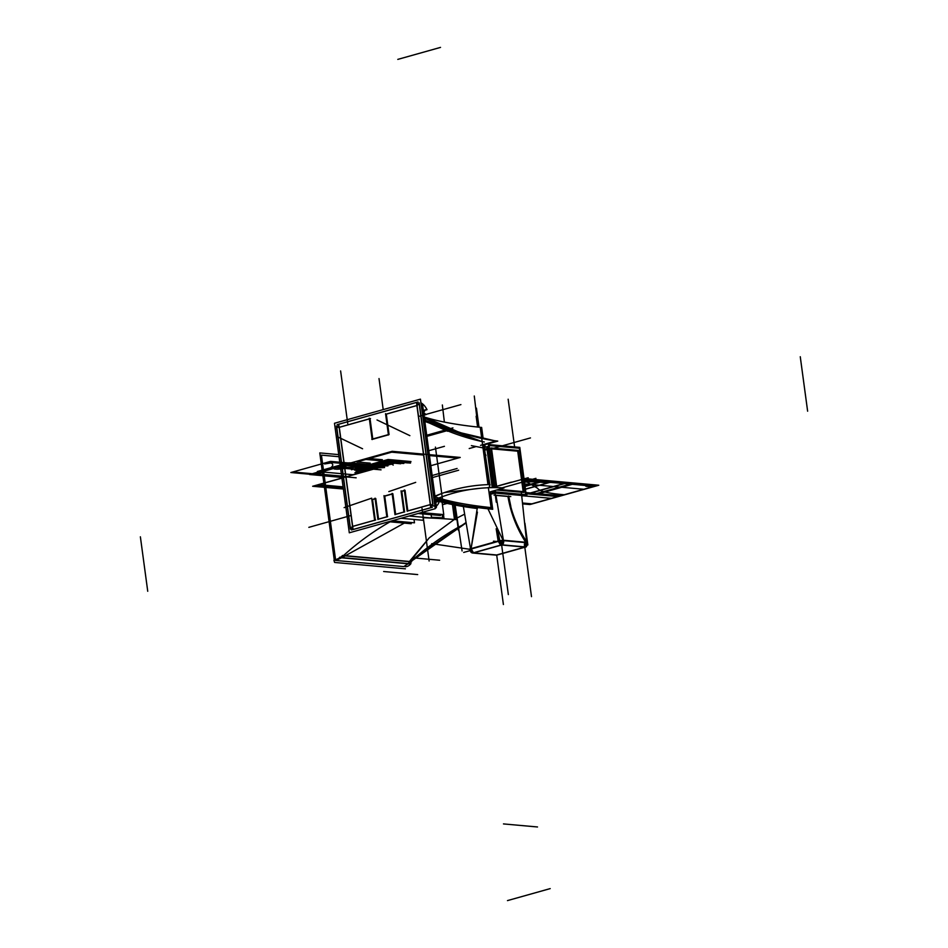 <?xml version="1.0" encoding="UTF-8"?>
<svg xmlns="http://www.w3.org/2000/svg" width="948" height="948" viewBox="0 0 948 948"><rect width="100%" height="100%" fill="white"/><g stroke="black" fill="none" stroke-linecap="round" stroke-linejoin="round"><path stroke-width="1.42" d="M453.985 504.846L455.976 519.623A406.905 72.759 -7.7 0 0 423.081 517.726M437.455 499.11L437.585 499.051A8.508 5.167 -105.7 0 0 436.163 500.082M423.614 412.297A8.508 5.167 74.3 0 0 426.162 414.56L424.005 415.165M423.626 412.439L425.889 414.513L423.91 414.549M337.132 424.657L417.997 401.952M424.1 410.508L427.015 409.678A14.457 8.781 -105.7 0 0 420.936 402.817M338.91 424.218L337.346 424.657M419.419 405.116L416.291 402.473L417.179 402.319M416.634 402.402L417.333 402.331M419.04 402.829L432.975 505.888A14.457 2.583 -7.7 0 1 436.424 507.073A14.457 2.583 -7.7 0 1 435.535 508.164L435.345 506.753M420.971 403.101A14.457 2.583 -7.7 0 1 422.37 403.741M420.983 403.149L422.5 404.097M422.761 405.993L421.244 405.128M419.502 404.879L419.229 402.888M432.738 503.613L430.534 507.761M432.241 507.263L351.364 529.968M436.163 505.118L435.014 506.896A14.457 8.781 74.3 0 0 439.362 500.982L435.736 502.002M430.83 507.725L432.395 507.287M353.237 529.458L350.12 526.815M353.106 529.553L350.25 527.124L353.106 529.553L430.866 507.713L353.106 529.553L350.25 527.124L353.106 529.553L430.866 507.713L353.106 529.553L350.25 527.124M350.333 529.091L336.398 426.019M350.239 527.076L350.511 529.067M339.005 424.171L336.801 428.306M336.848 428.022L338.874 424.23M435.251 508.673L420.438 399.144L334.49 423.27L349.302 532.8L435.251 508.673M339.064 424.171L416.362 402.473L339.064 424.171M419.49 404.82L432.892 503.921L419.49 404.82M350.215 526.815L336.896 428.318L350.215 526.815M405.069 490.436L407.83 510.901M407.841 510.96L430.297 504.656L407.841 510.96M430.439 504.549L417.049 405.507L430.439 504.549M386.31 414.146L416.907 405.554L386.31 414.146L416.907 405.554L386.31 414.146L389.059 434.54M388.407 434.848L372.813 439.232M372.777 438.983L370.04 418.708M352.68 526.377L339.289 427.335L352.68 526.377L339.289 427.335L369.365 418.898L339.289 427.335L369.365 418.898L339.289 427.335L352.952 528.38M352.692 526.436L374.638 520.274L352.692 526.436M375.301 520.037L372.528 499.56L375.301 520.037L372.528 499.56L375.301 520.037L372.528 499.56L375.112 498.838M375.787 498.648L378.548 519.125L386.831 516.85L378.56 519.172L386.831 516.85L378.56 519.172L375.787 498.648L378.548 519.125M387.495 516.613L384.734 496.136L387.495 516.613L384.734 496.136L387.495 516.613L384.734 496.136L392.199 494.05M392.863 493.861L395.636 514.326M395.636 514.385L403.919 512.062L395.636 514.385M404.583 511.813L401.81 491.348L404.583 511.813L401.81 491.348L404.583 511.813L401.81 491.348L404.393 490.626M442.088 502.203L443.759 514.598L421.35 512.584M407.19 511.304L404.31 489.962M440.346 514.29L440.512 515.511L418.092 513.496M401.051 490.874L403.943 512.216M405.021 490.27L401.395 491.289M403.907 512.003L395.292 514.42M403.173 512.264L404.737 511.825M431.103 514.669L431.553 518.023L409.145 516.008M394.996 514.728L392.105 493.387M392.828 493.695L384.319 496.088M423.009 517.253L423.424 520.31L401.016 518.283M383.976 495.662L386.855 517.016M386.831 516.79L378.216 519.208M386.097 517.063L387.661 516.624M414.027 519.457L414.477 522.822L392.069 520.796M377.908 519.528L375.029 498.174M411.065 522.514L411.219 523.734L388.81 521.708M371.77 499.086L374.661 520.44M375.74 498.494L372.114 499.513M374.626 520.215L352.087 526.543M374.164 520.416L375.728 519.966M352.81 528.403L338.874 425.344M338.519 427.501L370.502 418.518M340.273 427.062L338.709 427.501M369.282 418.234L372.161 439.576M424.668 420.083A410.081 248.957 74.3 0 0 484.333 441.993M424.787 420.971L447.622 431.269L424.74 420.604M424.668 420.13L482.733 441.863L424.846 421.433M371.782 439.256L388.704 434.516M388.431 435.014L385.552 413.672M424.277 417.215A11.696 7.098 74.3 0 0 425.095 417.713L424.372 417.914M424.313 417.476L423.341 418.068M385.54 414.3L417.511 405.329M423.519 411.657L424.55 411.361M387.282 413.861L385.718 414.3M416.622 403.516L430.558 506.576M417.061 405.566L416.788 403.564M430.748 504.466L407.237 511.067M436.305 499.56L435.44 499.797M429.302 504.929L430.866 504.49M435.938 499.845L434.658 500.2M434.942 496.148A410.081 248.957 -105.7 0 1 452.078 490.211A410.081 248.957 -105.7 0 1 490.092 484.57M443.474 514.574L443.925 517.916A410.093 73.328 -7.7 0 0 431.459 517.276M436.009 500.568A410.093 73.328 172.3 0 0 438.426 501.243M439.232 501.468A410.093 73.328 172.3 0 0 477.33 508.543L477.188 507.512M439.268 501.302L476.18 507.903L476.026 506.825M436.044 500.449L438.723 501.16M436.957 499.383A406.905 72.759 172.3 0 0 492.711 509.301L490.341 491.787L504.087 487.924A406.905 247.025 -105.7 0 0 452.931 493.28A406.905 247.025 -105.7 0 0 435.393 499.406M480.435 488.256L444.529 492.545L480.435 488.256M440.867 493.837L435.073 496.456L440.867 493.837M491.289 509.159L488.339 487.367M435.322 498.861A406.905 72.759 172.3 0 0 436.708 499.3M489.784 487.699L489.393 484.76M489.369 484.582L484.013 444.968L497.759 441.116A406.905 247.025 74.3 0 1 424.218 416.824M483.172 438.723L481.643 427.453A406.905 72.759 172.3 0 1 424.254 417.001M437.052 499.312L491.218 508.638L491.076 507.607C466.937 505.071 447.93 501.374 434.054 496.515M435.31 498.802L436.862 499.264M484.475 448.38L484.369 447.622M424.574 419.371L426.019 420.794L424.574 419.371M483.006 447.883L471.393 445.631L483.006 447.883L471.393 445.631L483.006 447.883L487.971 484.629L482.283 442.574M424.23 416.871L459.697 432.525L495.887 441.045L459.555 433.106L424.408 418.186M496.634 490.021L523.817 492.462L518.129 450.419L490.946 447.977L496.314 487.651M491.739 450.051L496.823 487.651L491.574 448.831L496.823 487.651L491.574 448.831L517.715 451.189L523.178 491.609L498.778 489.417L523.178 491.609L517.715 451.189L491.574 448.831L517.715 451.189L523.178 491.609L498.778 489.417L523.699 491.656M517.881 452.409L517.608 450.419M518.212 451.224L516.921 451.118M484.712 450.134L489.026 449.044M489.014 448.961L487.77 449.174L489.014 448.961M487.13 449.328L484.689 450.016L487.13 449.328L484.689 450.016L487.13 449.328L492.308 487.651L487.13 449.328L492.308 487.651L487.13 449.328L488.718 446.401A3.188 1.932 -105.7 0 0 487.782 449.269M488.907 448.143L486.928 448.546L492.213 487.651M489.18 450.181L487.936 450.407M487.296 450.561L487.023 448.57M493.825 492.415L492.948 491.052A3.188 1.932 74.3 0 0 493.825 492.415A3.188 1.932 -105.7 0 1 492.948 491.052A3.188 1.932 -105.7 0 0 493.825 492.415M488.647 446.235L484.345 447.444M492.972 487.639L487.651 448.345L484.582 449.21M485.234 454.009A3.188 2.465 95.1 0 1 485.743 455.016A3.188 2.465 95.1 0 0 485.234 454.009A3.188 2.465 95.1 0 1 485.743 455.016A3.188 2.465 95.1 0 0 485.234 454.009A3.188 2.465 95.1 0 1 485.743 455.016M489.784 484.57L485.447 455.573M489.832 485.21A3.188 2.465 95.1 0 1 489.618 486.454A3.188 2.465 95.1 0 0 489.832 485.21A3.188 2.465 95.1 0 1 489.618 486.454A3.188 2.465 95.1 0 0 489.832 485.21A3.188 2.465 95.1 0 1 489.618 486.454M493.576 490.874A3.188 1.932 74.3 0 0 494.465 492.237M495.626 492.877L494.062 493.327M492.865 492.687L491.988 491.325M494.951 492.877L490.649 494.086M494.643 490.578L494.975 493.067L490.673 494.275M485.933 455.609L484.641 455.49M496.598 555.184L472.519 553.016L501.741 544.804L525.82 546.972L501.741 544.804L472.519 553.016L496.598 555.184L525.82 546.972L496.598 555.184M524.789 547.091L501.646 545.005L473.55 552.897L496.693 554.983L524.789 547.091L526.543 542.327L503.388 540.241L495.97 495.389L508.069 496.479C510.936 512.986 517.087 528.261 526.543 542.327L503.388 540.241L501.646 545.005L499.181 540.716L503.388 540.241L495.97 495.389L508.069 496.479C510.936 512.986 517.087 528.261 526.543 542.327L503.388 540.241L501.646 545.005L473.55 552.897L496.693 554.983L524.789 547.091L501.646 545.005L499.181 540.716L503.4 540.241L495.97 495.389L508.069 496.479C510.936 512.986 517.087 528.261 526.543 542.327L503.388 540.241L526.543 542.327L503.388 540.241L495.97 495.389L508.069 496.479C510.936 512.986 517.087 528.261 526.543 542.327L524.789 547.091L501.646 545.005L473.55 552.897L496.693 554.983L524.789 547.091L501.646 545.005L473.55 552.897L496.693 554.983L524.789 547.091L501.646 545.005L473.55 552.897L496.693 554.983L503.4 604.528L496.693 554.983L524.789 547.091L531.496 596.648L524.789 547.091L501.646 545.005L473.55 552.897L496.693 554.983L524.789 547.091L501.646 545.005L473.55 552.897L496.693 554.983L524.789 547.091L501.646 545.005L473.55 552.897L496.693 554.983L524.789 547.091L501.646 545.005L473.55 552.897L496.693 554.983L524.789 547.091M527.159 542.777A3.188 2.465 95.1 0 1 525.678 546.96A3.188 2.465 95.1 0 0 527.159 542.777M502.807 539.945A3.188 2.465 95.1 0 1 500.947 545.017A3.188 2.465 95.1 0 0 502.807 539.945M525.228 547.126L523.948 547.02L525.69 542.244L526.981 542.363L525.69 542.244C516.684 528.237 510.759 512.975 507.938 496.468L508.614 496.527L507.938 496.468C510.759 512.975 516.684 528.237 525.69 542.244L526.981 542.363L525.69 542.244L523.948 547.02L525.228 547.126L501.184 544.97L525.251 547.138L501.184 544.97M526.709 542.789A3.188 2.465 95.1 0 1 525.228 546.913A3.188 2.465 -84.9 0 0 526.709 542.789A3.188 2.465 95.1 0 1 525.228 546.913A3.188 2.465 -84.9 0 0 526.709 542.789A3.188 2.465 95.1 0 1 525.228 546.913A3.188 2.465 -84.9 0 0 526.709 542.789A3.188 2.465 95.1 0 1 525.228 546.913A3.188 2.465 -84.9 0 0 526.709 542.789A3.188 2.465 -84.9 0 1 525.228 546.913M508.566 496.041C511.055 512.05 517.3 527.633 527.289 542.777L503.21 540.621L487.959 508.815L503.21 540.621L527.289 542.777C517.3 527.633 511.055 512.05 508.566 496.041C511.055 512.05 517.3 527.633 527.289 542.777C517.3 527.633 511.055 512.05 508.566 496.041C511.055 512.05 517.3 527.633 527.289 542.777M499.039 541.272L503.898 540.881L499.039 541.272M470.682 549.425L471.085 548.608L499.181 540.716L503.388 540.241L499.181 540.716L471.085 548.608L499.181 540.716L503.388 540.241L499.181 540.716L503.388 540.241L499.181 540.716L503.388 540.241L499.181 540.716L471.085 548.608L499.181 540.716L497.19 530.679L499.181 540.716L497.19 530.679L499.181 540.716L471.085 548.608L470.682 549.425L471.085 548.608L499.181 540.716L497.19 530.679L499.181 540.716L497.19 530.679L499.181 540.716L503.388 540.241L495.97 495.389L508.069 496.479C510.936 512.986 517.087 528.261 526.543 542.327C517.087 528.261 510.936 512.986 508.069 496.479C510.936 512.986 517.087 528.261 526.543 542.327C517.087 528.261 510.936 512.986 508.069 496.479C510.936 512.986 517.087 528.261 526.543 542.327L503.388 540.241L495.97 495.389M499.726 540.988A3.188 1.932 74.3 0 0 502.393 544.851A3.188 1.932 74.3 0 1 499.726 540.988M470.564 548.489A3.188 1.932 74.3 0 0 472.637 552.98A3.188 1.932 74.3 0 1 470.564 548.489M502.179 544.863L500.615 545.301L498.15 541.012L499.714 540.573L498.15 541.012L496.171 528.759L498.15 541.012L499.714 540.573L498.15 541.012L500.615 545.301L502.179 544.863L472.981 553.051L502.203 544.851L472.981 553.051M499.169 541.178A3.188 1.932 74.3 0 0 501.291 544.934A3.188 1.932 -105.7 0 1 499.169 541.178A3.188 1.932 74.3 0 0 501.291 544.934A3.188 1.932 -105.7 0 1 499.169 541.178A3.188 1.932 74.3 0 0 501.291 544.934A3.188 1.932 -105.7 0 1 499.169 541.178A3.188 1.932 74.3 0 0 501.291 544.934A3.188 1.932 -105.7 0 1 499.169 541.178A3.188 1.932 -105.7 0 0 501.291 544.934M471.085 548.608L473.55 552.897L471.085 548.608L477.413 512.11L471.085 548.608L477.354 507.536M470.86 552.032A3.188 2.465 -84.9 0 0 472.377 552.921A3.188 2.465 -84.9 0 0 473.313 552.779A3.188 2.465 -84.9 0 1 472.377 552.921L472.377 552.921A3.188 2.465 -84.9 0 1 470.86 552.032M473.111 552.85L497.155 555.018M470.67 550.373A3.188 2.465 -84.9 0 0 472.211 552.803A3.188 2.465 -84.9 0 1 470.67 550.373A3.188 2.465 -84.9 0 0 472.365 552.862A3.188 2.465 95.1 0 1 470.67 550.373A3.188 2.465 -84.9 0 0 472.365 552.862A3.188 2.465 95.1 0 1 470.67 550.373A3.188 2.465 -84.9 0 0 472.365 552.862A3.188 2.465 -84.9 0 1 470.67 550.373A3.188 2.465 -84.9 0 0 472.365 552.862M526.567 546.297A3.188 1.932 -105.7 0 1 525.796 546.889A3.188 1.932 -105.7 0 1 525.156 546.901A3.188 1.932 -105.7 0 0 525.796 546.889A3.188 1.932 -105.7 0 0 526.567 546.297M496.16 555.125L525.358 546.937M521.412 492.972L526.59 541.545L521.412 492.972M527.171 542.623L527.029 542.22C527.088 545.87 526.495 547.482 525.239 547.055C526.495 547.482 527.088 545.87 527.029 542.22L527.171 542.623M510.794 496.574L494.026 495.069M498.162 532.432L499.833 540.952L470.599 549.165L463.347 506.528L470.599 549.165L499.833 540.952L498.162 532.432L499.833 540.952M470.101 548.762L470.362 547.98L470.101 548.762A3.188 0.675 18.6 0 1 470.492 548.584A3.188 0.675 18.6 0 0 470.101 548.762A3.188 0.675 18.6 0 1 470.492 548.584A3.188 0.675 18.6 0 0 470.101 548.762A3.188 0.675 18.6 0 1 470.492 548.584A3.188 0.675 18.6 0 0 470.101 548.762A3.188 0.675 18.6 0 1 470.492 548.584A3.188 0.675 18.6 0 0 470.101 548.762A3.188 0.675 18.6 0 1 470.492 548.584M470.706 550.006L471.429 549.141L470.706 550.006M490.554 493.339L495.579 491.929L526.946 494.749L526.341 495.887L494.975 493.067M523.734 495.65L521.838 496.183M525.607 494.903L495.46 492.19M494.88 492.344L490.578 493.553M521.803 495.97L523.13 495.603M494.24 487.639L488.421 444.553L519.777 447.373L526.176 494.678M525.571 494.631L519.303 448.25L525.571 494.631L519.303 448.25L489.144 445.536L494.844 487.639M495.212 490.412L495.425 491.976M408.813 563.361A329.584 255.178 95.1 0 1 465.895 523.26M341.576 557.306A329.584 255.178 95.1 0 1 390.078 521.827M465.812 522.692L409.252 561.643L410.543 561.761L465.871 523.083M409.56 563.918L340.557 557.708A15.808 12.241 95.1 0 1 342.643 555.457L411.657 561.666A15.808 12.241 95.1 0 0 409.56 563.918M411.408 561.844L410.152 561.726L408.422 563.574L409.714 563.693L411.408 561.844L342.441 555.635L411.456 561.844M340.901 557.258L339.834 557.163A9.563 7.406 -84.9 0 1 333.909 560.315L334.597 562.437L405.412 568.824M409.915 563.467L410.97 563.562A9.563 7.406 -84.9 0 1 405.128 566.726M335.462 560.434L334.182 560.327L340.96 557.495L335.462 560.434M338.732 454.613L319.784 452.907L334.312 560.327M404.298 523.106L342.05 557.602L408.41 563.574L403.765 566.584L335.675 560.458L403.765 566.584L335.675 560.458L342.05 557.602L408.41 563.574L429.254 537.848L454.305 519.48L429.254 537.848L409.275 561.643L344.622 555.824L409.275 561.643L429.254 537.848L454.305 519.48M339.017 456.723L321.431 455.135L339.017 456.723L321.431 455.135L335.628 560.149M140.624 538.606L147.734 591.268M452.457 504.549L454.483 519.492M374.484 468.893L353.936 474.652L374.484 468.893M455.004 505.047L458.453 530.536M455.123 505.071L462.079 550.954M524.979 485.803L540.206 481.525L524.197 480.044L540.206 481.525L524.197 480.044L540.206 481.525L524.197 480.044L540.206 481.525L524.979 485.803M381.866 466.819L346.553 476.726L381.866 466.819M442.55 499.774L435.428 447.112L442.55 499.774M426.007 414.477L423.981 415.046M419.585 416.208L460.906 404.606M423.946 410.247L426.884 409.429M361.97 472.4L346.458 476.761L361.97 472.4M381.961 466.795L366.461 471.144L384.876 465.978L370.668 465.989L374.152 465.006L349.705 462.802L366.663 467.34L366.84 468.786L368.772 470.492L384.876 465.978L370.668 465.989L374.152 465.006L349.705 462.802L366.663 467.34L366.84 468.786L368.772 470.492L384.876 465.978L370.668 465.989L374.152 465.006L349.705 462.802L366.663 467.34L366.84 468.786L368.772 470.492L384.876 465.978L370.668 465.989L374.152 465.006L349.705 462.802L366.663 467.34L366.84 468.786L368.772 470.492L384.876 465.978L370.668 465.989L374.152 465.006L349.705 462.802L346.458 463.726L370.893 465.918L374.152 465.006L349.705 462.802L346.458 463.726L370.893 465.918L374.152 465.006L349.705 462.802L366.663 467.34L366.84 468.786L368.772 470.492L384.876 465.978L370.668 465.989L374.152 465.006L349.705 462.802L366.663 467.34L366.84 468.786L368.772 470.492L384.876 465.978L349.705 462.802L333.447 467.376L357.882 469.58L361.366 468.596L368.606 470.54L384.71 466.025L366.603 467.352L333.447 467.376L357.882 469.58L361.366 468.596L368.606 470.54L384.71 466.025L366.603 467.352L333.447 467.376L357.882 469.58L361.366 468.596L368.606 470.54L384.71 466.025L366.603 467.352L333.447 467.376L357.882 469.58L361.366 468.596L368.606 470.54L384.71 466.025L366.603 467.352L333.447 467.376L357.882 469.58L361.366 468.596L368.606 470.54L384.71 466.025L366.603 467.352L333.447 467.376L357.882 469.58L361.366 468.596L368.606 470.54L384.71 466.025L366.603 467.352L333.447 467.376L368.606 470.54L384.71 466.025L366.603 467.352L333.447 467.376L368.606 470.54L384.71 466.025L366.603 467.352L333.447 467.376L368.606 470.54L384.876 465.978L349.705 462.802L333.447 467.376L368.606 470.54L384.876 465.978L349.705 462.802L366.663 467.34L366.84 468.786L368.772 470.492L384.876 465.978L349.705 462.802L366.663 467.34L366.84 468.786L368.772 470.492L384.876 465.978L372.813 464.887L354.41 470.054L366.461 471.144L384.876 465.978L372.813 464.887L354.41 470.054L366.461 471.144L384.876 465.978L372.813 464.887L354.41 470.054L366.461 471.144L384.876 465.978L372.813 464.887L354.41 470.054L366.461 471.144L384.876 465.978L372.813 464.887L354.41 470.054L366.461 471.144L384.876 465.978L372.813 464.887L354.41 470.054L366.461 471.144L384.876 465.978L372.813 464.887L354.41 470.054L366.461 471.144L384.876 465.978L372.813 464.887L354.41 470.054L366.461 471.144L381.961 466.795L346.458 476.761L381.961 466.795M422.014 508.365L429.124 561.026L422.014 508.365M435.452 506.694L435.642 508.092M350.156 515.748L308.835 527.349M439.291 501.219L435.772 502.215M347.738 423.578L340.616 370.929L347.738 423.578M457.789 458.121L458.228 457.256L394.155 451.485L389.711 451.995L311.951 473.822L311.525 474.687L343.555 477.579L311.525 474.687L311.951 473.822L389.711 451.995L394.155 451.485L458.228 457.256L457.789 458.121M382.376 459.721L369.104 458.524L391.714 452.172L423.756 455.064L391.714 452.172L369.104 458.524L382.376 459.721L379.117 460.633L382.376 459.721M429.468 455.573L455.787 457.943L429.468 455.573M356.152 477.804L313.954 474L336.576 467.66L349.836 468.845L353.094 467.933L339.822 466.748L348.769 464.236L362.041 465.421L370.17 463.145L356.91 461.949L365.857 459.436L379.117 460.633L365.857 459.436L356.91 461.949L370.17 463.145L362.041 465.421L348.769 464.236L339.822 466.748L353.094 467.933L349.836 468.845L336.576 467.66L313.954 474L356.152 477.804M384.047 466.203L344.349 477.354L384.082 466.203L344.349 477.354L384.082 466.203L344.349 477.354L384.082 466.203L344.349 477.354L384.082 466.203L344.349 477.354L384.082 466.203L344.349 477.354L384.082 466.203L344.349 477.354L384.082 466.203L344.349 477.354L384.082 466.203L344.349 477.354L384.082 466.203L344.349 477.354L384.082 466.203L344.349 477.354L384.082 466.203L344.349 477.354L384.082 466.203L344.349 477.354L384.082 466.203L344.349 477.354L384.082 466.203L344.349 477.354L384.082 466.203L344.349 477.354L384.082 466.203L344.349 477.354L384.082 466.203L344.349 477.354L384.082 466.203L344.349 477.354L384.082 466.203L344.349 477.354L384.082 466.203L344.349 477.354L384.082 466.203L344.349 477.354L384.082 466.203L344.349 477.354L384.082 466.203L344.349 477.354L384.082 466.203L344.349 477.354L384.082 466.203L344.349 477.354L384.082 466.203L344.349 477.354L384.082 466.203L344.349 477.354L384.082 466.203L344.349 477.354L384.082 466.203L344.349 477.354L384.082 466.203L330.603 461.38L290.87 472.531L344.349 477.354L290.87 472.531L330.603 461.38L384.082 466.203L344.349 477.354L384.082 466.203M440.524 47.4L399.203 59.001M375.029 468.739L353.403 474.806L375.029 468.739M373.524 467.968C367.243 469.035 365.359 468.869 367.895 467.459C374.176 466.392 376.048 466.558 373.524 467.968C367.243 469.035 365.359 468.869 367.895 467.459C374.176 466.392 376.048 466.558 373.524 467.968M423.495 411.42L424.443 411.159M436.258 499.762L435.464 499.975M507.476 900.6L548.797 888.999M366.011 467.293L374.152 465.006L349.705 462.802L341.576 465.089L366.011 467.293L374.152 465.006L349.705 462.802L341.576 465.089L366.011 467.293M140.375 536.805L147.497 589.466M442.159 514.456L442.621 517.833M387.827 460.005L354.208 469.45L387.827 460.005L410.614 462.055L387.827 460.005M379.579 467.459C377.494 465.966 381.013 464.97 390.161 464.484C381.013 464.97 377.494 465.966 379.579 467.459C377.494 465.966 381.013 464.97 390.161 464.484C381.013 464.97 377.494 465.966 379.579 467.459M807.625 411.195L800.503 358.534M476.24 508.401L476.097 507.37M383.134 466.463L345.297 477.081L383.134 466.463M597.027 485.72L524.078 479.155L597.027 485.72L559.19 496.349L597.027 485.72M525.998 493.363L559.19 496.349L525.998 493.363M403.836 463.465L388.68 462.091L384.687 462.541L366.284 467.708L365.904 468.49L366.284 467.708L365.904 468.49L366.284 467.708L384.687 462.541L366.284 467.708L384.687 462.541L388.68 462.091L384.687 462.541L388.68 462.091L403.836 463.465M410.626 462.375L387.685 460.301L355.749 469.272L387.685 460.301L410.626 462.375L387.661 460.349L355.938 469.248L387.661 460.349L410.626 462.411M381.06 469.853L365.904 468.49L381.06 469.853M491.728 487.663L511.375 482.141M508.886 900.209L550.207 888.608M442.432 504.751L447.172 503.412M491.905 487.651L528.202 477.745M477.602 427.027L476.145 416.255M807.388 409.394L800.266 356.732M482.153 441.543L481.809 439.054M481.75 438.616L480.221 427.299M477.97 427.074L474.284 396.003M439.114 47.791L397.793 59.392M496.302 440.927L480.553 445.347M475.304 446.816L469.213 448.534M444.375 422.085L442.349 404.974M530.726 504.336L595.605 486.123L541.972 481.679L525.062 486.431L541.972 481.679L595.605 486.123L530.726 504.336L522.763 503.625M527.906 493.884L535.11 494.524L574.844 483.373L567.639 482.722L527.906 493.884L535.11 494.524L574.844 483.373L567.639 482.722L527.906 493.884M370.893 465.918L374.152 465.006L349.705 462.802L346.458 463.726L370.893 465.918L374.152 465.006L349.705 462.802L346.458 463.726L370.893 465.918M382.565 404.843L379.046 378.821L382.565 404.843M383.964 466.226L344.456 477.318L383.964 466.226L344.48 477.306L383.94 466.238L344.48 477.306L383.94 466.238L344.48 477.306L383.94 466.238L344.48 477.306L383.94 466.238L344.48 477.306L383.94 466.238L330.461 461.415L291.012 472.495L344.48 477.306L291.012 472.495L330.461 461.415L383.94 466.238M558.36 496.586L597.868 485.495L524.031 478.847L597.868 485.495L558.36 496.586L597.844 485.495L524.043 478.847L597.844 485.495L558.384 496.574L526.045 493.671L558.36 496.586L526.045 493.659L558.301 496.598L597.927 485.471L524.031 478.823L597.927 485.471L558.301 496.598L526.045 493.695L558.384 496.574M525.891 492.569L561.311 495.757L594.917 486.324L524.185 479.949L594.917 486.324L544.472 480.648L594.917 486.324L561.311 495.757L525.891 492.569M381.013 467.056L344.361 477.342L381.013 467.056M389.746 464.603C381.309 465.053 378.062 465.966 379.994 467.34C378.062 465.966 381.309 465.053 389.746 464.603L380.847 465.61C378.122 466.463 377.837 467.044 379.994 467.34C377.837 467.044 378.122 466.463 380.847 465.61L378.501 466.274L382.518 466.629L382.02 466.155L384.367 465.492L387.222 465.314L384.367 465.492L382.02 466.155L384.876 465.978L367.362 470.883L384.876 465.978L367.362 470.883L384.876 465.978L367.362 470.883L384.876 465.978L367.362 470.883L384.876 465.978L380.184 465.551L377.363 466.345L382.056 466.76L328.601 461.949L292.873 471.974L346.352 476.785L292.873 471.974L328.601 461.949L382.068 466.76L381.452 466.191L384.272 465.397L387.685 465.184L382.447 466.215L382.968 466.772L382.447 466.215L382.968 466.772L382.447 466.215L387.661 465.184L382.862 465.788L385.86 465.302L382.862 465.788L382.056 466.76L381.452 466.191L382.056 466.76L384.876 465.978L380.184 465.551L377.363 466.345L382.056 466.76L384.876 465.978L380.184 465.551L377.363 466.345L382.056 466.76L384.876 465.978L380.184 465.551L377.363 466.345L382.056 466.76L384.876 465.978L378.773 465.942L377.363 466.345L382.056 466.76L384.876 465.978L378.773 465.942L377.363 466.345L382.056 466.76L384.876 465.978L378.773 465.942L377.363 466.345L382.056 466.76L384.876 465.978L378.773 465.942L377.363 466.345L382.056 466.76L384.876 465.978L380.184 465.551L377.363 466.345L382.056 466.76L384.876 465.978L380.184 465.551L377.363 466.345L382.056 466.76L384.876 465.978L378.773 465.942L377.363 466.345L382.056 466.76L384.876 465.978L378.773 465.942L377.363 466.345L382.056 466.76L384.876 465.978L382.186 465.729L378.939 466.641L381.617 466.89L384.876 465.978L382.186 465.729L378.939 466.641L381.617 466.89L384.876 465.978L382.186 465.729L378.939 466.641L381.617 466.89L384.876 465.978L382.186 465.729L378.939 466.641L381.617 466.89L384.876 465.978L382.186 465.729L378.939 466.641L381.617 466.89L384.876 465.978L382.186 465.729L378.939 466.641L381.617 466.89L384.876 465.978L382.186 465.729L378.939 466.641L381.617 466.89L384.876 465.978L382.186 465.729L378.939 466.641L381.617 466.89L384.876 465.978L344.361 477.342L384.876 465.978L380.847 465.61L378.501 466.274L382.518 466.629L384.876 465.978L380.847 465.61L378.501 466.274L382.518 466.629L384.876 465.978L380.847 465.61L378.501 466.274L382.518 466.629L384.876 465.978L380.847 465.61L378.501 466.274L382.518 466.629L384.876 465.978L380.847 465.61L378.501 466.274L382.518 466.629L384.876 465.978L380.847 465.61L378.501 466.274L382.518 466.629L384.876 465.978L380.847 465.61L378.501 466.274L382.518 466.629L384.876 465.978L380.847 465.61L378.501 466.274L382.518 466.629L384.876 465.978L380.847 465.61L378.501 466.274L382.518 466.629L384.876 465.978L380.847 465.61L378.501 466.274L382.518 466.629L384.876 465.978L380.847 465.61L378.501 466.274L382.518 466.629L384.876 465.978L380.847 465.61L389.746 464.603C381.309 465.053 378.062 465.966 379.994 467.34C378.062 465.966 381.309 465.053 389.746 464.603C381.309 465.053 378.062 465.966 379.994 467.34C378.062 465.966 381.309 465.053 389.746 464.603M380.302 467.257C378.489 465.966 381.534 465.113 389.438 464.686C381.534 465.113 378.489 465.966 380.302 467.257M564.747 494.785C548.513 493.481 539.459 491.301 537.599 488.267L524.256 480.446L537.599 488.267C539.459 491.301 548.513 493.481 564.747 494.785L558.277 496.598L564.747 494.785M526.045 493.707L558.242 496.61L597.975 485.459L524.031 478.799L597.975 485.459L542.386 481.24L597.975 485.459L524.031 478.799L597.975 485.459L524.031 478.799L597.975 485.459L544.508 480.648L525.014 486.111L543.773 480.849L524.066 479.072L543.773 480.849L525.014 486.111L543.773 480.849L525.014 486.111L542.493 481.205L524.137 479.558L542.493 481.205L525.014 486.111L543.773 480.849L524.066 479.072L543.773 480.849L525.014 486.111L544.508 480.648L597.975 485.459L524.031 478.799L597.975 485.459L524.031 478.799L597.975 485.459L524.031 478.799L597.975 485.459L558.242 496.61L598.769 485.234L523.995 478.503L598.769 485.234L558.277 496.61L598.769 485.234L558.265 496.61L526.045 493.707L558.242 496.61L526.045 493.718L558.242 496.61L526.045 493.718L533.641 494.394L573.374 483.243L533.641 494.394L526.045 493.718L558.277 496.61L526.045 493.707M379.01 378.56L383.205 409.595L379.01 378.56M384.023 466.215L344.397 477.342L384.023 466.215M487.094 448.511A3.188 1.932 -105.7 0 1 488.279 446.449A3.188 1.932 74.3 0 0 487.094 448.511A3.188 1.932 -105.7 0 1 488.279 446.449M498.778 489.417L523.178 491.609L517.715 451.189L491.574 448.831L530.453 437.917M514.61 446.911L508.152 399.215M383.348 466.404L318.433 484.618L343.093 486.845L318.433 484.618L383.348 466.404M518.236 451.236L491.052 448.783M495.034 493.067L496.254 502.167M498.731 446.828L491.574 448.831L496.823 487.651M502.167 487.817L535.928 478.337M532.338 503.886L597.24 485.66L524.066 479.06L597.264 485.66L543.773 480.849L597.24 485.66L532.338 503.886L597.264 485.66L532.338 503.886L522.692 503.021L532.338 503.886M525.915 492.759L526.626 492.83M524.919 523.213L527.858 544.958M479.013 427.181L476.429 408.114M526.01 493.446L558.953 496.408L526.01 493.446M381.795 467.151L380.8 467.115C379.188 465.966 381.902 465.207 388.941 464.828L381.523 465.669L380.8 467.115C379.188 465.966 381.902 465.207 388.941 464.828L381.523 465.669L380.077 466.997L381.795 467.151M393.005 463.691C384.864 462.766 367.587 467.625 376.735 468.253C367.587 467.625 384.864 462.766 393.005 463.691C384.864 462.766 367.587 467.625 376.735 468.253C367.587 467.625 384.864 462.766 393.005 463.691M379.176 467.577C376.925 465.966 380.717 464.899 390.564 464.378C380.717 464.899 376.925 465.966 379.176 467.577M403.303 463.477L388.881 462.174L384.378 462.683L366.876 467.601L366.438 468.478L366.876 467.601L366.438 468.478L366.876 467.601L384.378 462.683L366.876 467.601L384.378 462.683L388.881 462.174L384.378 462.683L388.881 462.174L403.303 463.477M408.078 462.932L389.32 461.249L384.864 461.747L362.089 468.146L361.662 469.011L362.089 468.146L384.864 461.747L389.32 461.249L408.078 462.932M380.859 469.77L366.438 468.478L380.859 469.77M354.967 472.625L359.659 473.052L382.435 466.653L377.742 466.238L354.967 472.625L359.659 473.052L382.435 466.653L377.742 466.238L354.967 472.625L359.659 473.052L382.435 466.653L377.742 466.238L354.967 472.625L359.659 473.052L382.435 466.653L377.742 466.238L354.967 472.625L359.659 473.052L382.435 466.653L377.742 466.238L354.967 472.625L359.659 473.052L382.435 466.653L377.742 466.238L354.967 472.625L359.659 473.052L382.435 466.653L377.742 466.238L354.967 472.625L359.659 473.052L382.435 466.653L377.742 466.238L354.967 472.625M575.424 483.433L567.046 482.674L527.313 493.825L535.703 494.583L575.424 483.433L567.046 482.674L527.313 493.825L535.703 494.583L575.424 483.433M525.986 493.28L561.548 495.686L525.986 493.28M503.554 540.668A3.188 2.465 95.1 0 1 502.084 544.827A3.188 2.465 -84.9 0 0 503.554 540.668A3.188 2.465 95.1 0 1 502.084 544.827A3.188 2.465 -84.9 0 0 503.554 540.668A3.188 2.465 95.1 0 1 502.084 544.827A3.188 2.465 95.1 0 0 503.554 540.668A3.188 2.465 95.1 0 1 502.084 544.827M471.073 549.093A3.188 1.932 74.3 0 0 473.194 552.814A3.188 1.932 -105.7 0 1 471.073 549.093A3.188 1.932 74.3 0 0 473.194 552.814A3.188 1.932 -105.7 0 1 471.073 549.093A3.188 1.932 74.3 0 0 473.194 552.814A3.188 1.932 74.3 0 1 471.073 549.093A3.188 1.932 74.3 0 0 473.194 552.814M410.496 463.074L387.341 460.989L410.496 463.074L387.341 460.989L410.496 463.074L387.341 460.989L359.245 468.881M499.217 541.711L493.47 541.201L499.217 541.711M501.219 541.901L508.341 594.562L501.219 541.901M470.054 550.646L463.702 552.435L470.054 550.646M469.971 549.319L431.731 543.666L469.971 549.319M524.374 543.986L524.73 546.617L524.374 543.986M369.459 467.305L369.033 468.182L369.459 467.305L384.153 463.181L369.459 467.305M400.708 463.773L388.609 462.683L384.153 463.181L388.609 462.683L400.708 463.773M384.592 467.542C376.143 468.158 374.448 467.471 379.508 465.492C387.614 463.785 392.176 463.655 393.195 465.124C392.176 463.655 387.614 463.785 379.508 465.492C374.448 467.471 376.143 468.158 384.592 467.542M485.281 447.29L485.115 446.022M524.469 482.07L541.794 481.406L524.173 479.818L541.794 481.406L524.469 482.07M383.537 465.847L364.767 464.165L356.164 466.582L374.922 468.265L380.563 467.186L383.537 465.847L364.767 464.165L356.164 466.582L374.922 468.265L383.537 465.847M362.574 466.772C361.283 465.847 363.451 465.243 369.08 464.947C370.372 465.859 368.203 466.475 362.574 466.772C361.283 465.847 363.451 465.243 369.08 464.947C370.372 465.859 368.203 466.475 362.574 466.772M318.196 473.988L347.063 476.583L318.196 473.988C333.542 467.838 336.777 463.892 327.878 462.138C336.777 463.892 333.542 467.838 318.196 473.988M381.357 466.961L327.878 462.138L381.357 466.961M519.303 448.25L489.144 445.536L519.303 448.25M455.846 518.615L464.484 514.231M410.97 461.534L388.099 459.484L351.495 469.758L388.099 459.484L351.495 469.758L388.099 459.484L351.495 469.758L388.099 459.484L410.97 461.534M537.516 826.976L503.471 823.919M344.622 555.824L409.275 561.643L408.41 563.574L403.765 566.584L335.675 560.458L342.05 557.602L408.41 563.574L409.275 561.643L344.622 555.824L342.05 557.602L408.41 563.574L403.765 566.584L335.675 560.458L344.622 555.824M373.476 469.177L354.943 474.379M417.701 574.583L383.656 571.514M383.573 466.345L344.859 477.211M414.821 557.993L439.623 560.232M339.668 557.388L410.792 563.787L339.668 557.388M383.49 466.369L344.942 477.188M430.83 465.693L460.23 457.446L430.83 465.693L460.23 457.446L392.152 451.307L309.51 474.51L343.555 477.579M460.23 457.446L392.152 451.307L309.51 474.51L392.152 451.307L460.23 457.446M508.069 496.479C510.936 512.986 517.087 528.261 526.543 542.327M385.196 465.883L384.544 466.061L385.196 465.883M383.762 466.653L381.748 466.475L383.762 466.653M291.96 472.223L345.439 477.045L291.96 472.223L329.513 461.688L291.96 472.223M382.98 466.499L329.513 461.688L382.98 466.499M525.014 486.111L543.405 480.956L524.09 479.214L543.405 480.956L525.014 486.111L544.365 480.683L524.043 478.847L544.365 480.683L525.014 486.111M341.896 478.053L312.65 486.265L343.389 489.026L312.65 486.265L343.389 489.026L312.65 486.265L341.896 478.053M393.823 463.465C384.852 462.446 365.857 467.791 375.929 468.49C365.857 467.791 384.852 462.446 393.823 463.465M379.662 467.435L379.662 467.435C377.612 465.966 381.084 464.982 390.078 464.508C381.084 464.982 377.612 465.966 379.662 467.435L379.662 467.435M595.818 486.063L524.137 479.605L595.818 486.063L524.137 479.605L595.818 486.063L530.904 504.277L595.818 486.063M522.751 503.542L530.904 504.277L522.751 503.542M383.798 466.274L344.622 477.271L383.798 466.274M526.033 493.612L558.526 496.539L597.702 485.542L524.043 478.906L597.702 485.542L558.526 496.539L526.033 493.612M597.276 485.649L524.066 479.048L597.276 485.649L524.066 479.048L597.276 485.649L551.866 498.399L597.276 485.649M523.178 495.804L551.866 498.399L523.178 495.804M559.32 481.916L546.072 482.71L532.539 481.489L530.039 479.273L524.007 478.633L530.039 479.273L532.539 481.489L546.072 482.71L559.32 481.916L583.518 484.096L559.32 481.916M524.73 483.942L584.288 489.298L592.773 486.916L586.006 486.312L583.518 484.096L586.006 486.312L592.773 486.916L584.288 489.298L524.73 483.942M386.784 465.563L382.956 466.38L386.784 465.563M387.27 465.361L382.091 466.475L387.27 465.361M387.91 465.918L382.506 465.776L384.485 466.463L382.506 465.776L384.485 466.463L382.506 465.776L387.91 465.918M384.26 466.143L375.775 468.525L384.26 466.143M387.329 465.669L382.423 465.978L387.329 465.669M386.618 465.302L381.523 466.641L386.618 465.302M361.816 466.772L367.658 464.425L363.914 464.508L357.846 466.641L361.816 466.772L367.386 464.828L365.584 464.236L357.846 466.641L361.816 466.772L367.386 464.828L365.584 464.236L357.846 466.641L361.816 466.772L367.386 464.828L365.584 464.236L357.846 466.641L361.816 466.772M336.516 462.043L333.044 461.735L324.607 463.963L336.516 462.043L333.044 461.735L324.607 463.963L336.516 462.043L333.044 461.735L324.607 463.963L336.516 462.043L333.044 461.735L324.607 463.963L336.516 462.043M316.407 485.317L343.212 487.734L316.407 485.317L343.212 487.734L316.407 485.317L341.92 478.159L316.407 485.317M362.586 448.771L336.623 436.364M378.311 467.565L379.378 465.705L352.253 463.264L340.889 464.899L376.403 468.099L378.311 467.565L379.378 465.705L352.253 463.264L340.889 464.899L376.403 468.099L378.311 467.565M425.522 436.732L451.805 429.361M594.372 486.288L549.816 482.271L525.429 489.121L549.816 482.271L525.429 489.121L549.816 482.271L594.372 486.288L549.816 482.271L594.372 486.288L529.47 504.514L594.372 486.288M522.798 503.909L529.837 504.537L594.74 486.324L550.184 482.307L525.441 489.251L550.184 482.307L525.441 489.251L550.184 482.307L594.74 486.324L550.184 482.307L594.74 486.324L529.837 504.537L594.74 486.324L529.837 504.537L522.798 503.909M430.819 475.872L457.09 468.49M415.698 482.366L388.834 491.597M382.874 466.534L345.546 477.01L382.874 466.534M372.209 467.719L383.573 466.084L348.058 462.885L346.162 463.43L345.084 465.278L372.209 467.719L383.573 466.084L348.058 462.885L346.162 463.43L345.084 465.278L372.209 467.719M352.869 474.711L383.573 466.084L348.058 462.885L317.355 471.512L352.869 474.711L383.573 466.084L348.058 462.885L317.355 471.512L352.869 474.711M345.89 466.724L345.901 466.724C347.655 467.992 344.669 468.833 336.943 469.236L334.253 468.999C332.499 467.731 335.485 466.89 343.212 466.487L345.901 466.724C347.655 467.992 344.669 468.833 336.943 469.236L334.253 468.999C332.499 467.731 335.485 466.89 343.212 466.487L345.89 466.724M368.18 469.793L364.909 470.706C356.685 472.104 354.232 471.879 357.55 470.042L360.809 469.13C369.033 467.731 371.486 467.957 368.18 469.793L364.909 470.706C356.685 472.104 354.232 471.879 357.55 470.042L360.809 469.13C369.033 467.731 371.486 467.957 368.18 469.793M316.134 485.293L343.212 487.734L316.134 485.293L343.212 487.734L316.134 485.293L343.212 487.734L316.134 485.293L343.212 487.734L316.134 485.293L341.908 478.065L316.134 485.293M428.804 450.703L444.434 446.318M426.719 435.251L452.931 427.892M409.868 435.642L377.02 419.952M371.663 498.162L344.124 507.618M432.43 477.567L458.654 470.208M388.123 465.065C382.494 465.361 380.326 465.966 381.617 466.89C380.326 465.966 382.494 465.361 388.123 465.065M385.943 465.314L381.866 466.452L387.874 465.492L385.943 465.314M422.488 404.014L436.424 507.073M484.357 447.539L488.658 446.342M470.184 548.56C468.964 550.16 470.018 551.629 473.348 552.968C470.018 551.629 468.964 550.16 470.184 548.56M470.007 550.444L469.995 549.153L470.007 550.444M473.692 553.039L472.4 552.921L473.692 553.039M510.83 506.351L508.709 496.219L510.83 506.351"/></g></svg>
